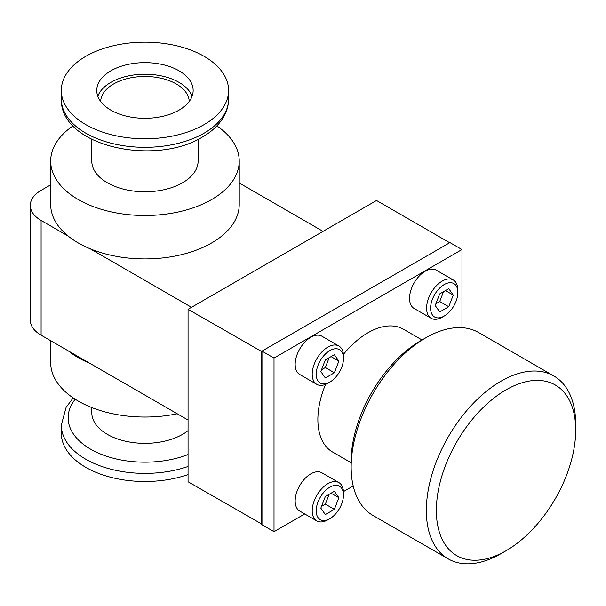 <?xml version="1.0" encoding="UTF-8"?>
<svg xmlns="http://www.w3.org/2000/svg" width="606" height="606" viewBox="0 0 606 606"><rect width="100%" height="100%" fill="white"/><g stroke="black" fill="none" stroke-linecap="round" stroke-linejoin="round"><path stroke-width="0.91" d="M50.677 184.838L41.094 190.367A36.86 21.278 0 0 0 30.3 205.411L30.3 320.127A36.86 21.278 0 0 0 41.094 335.171L188.057 420.019M90.12 363.471A94.278 54.426 180 0 1 68.258 350.851M177.202 413.754A94.278 54.426 180 0 1 50.677 362.608L50.677 340.701M50.677 161.082A94.278 54.426 180 0 0 108.868 211.365A94.278 54.426 180 0 0 211.615 199.563A94.278 54.426 0 0 0 239.226 161.082L239.226 204.487A94.278 54.426 180 0 1 211.615 242.976A94.278 54.426 180 0 1 90.12 248.763A94.278 54.426 180 0 1 68.258 236.143A94.278 54.426 180 0 1 50.677 204.487L50.677 161.082A94.278 54.426 180 0 1 73.031 125.889M239.226 161.082A94.278 54.426 0 0 0 216.865 125.889M323.036 231.371L239.226 182.982M90.12 248.763L191.511 307.303M30.3 205.411A36.86 21.278 0 0 0 41.094 220.463L68.258 236.143M198.109 139.342L198.109 161.082A53.161 30.694 0 0 1 182.542 182.785A53.161 30.694 180 0 1 124.601 189.436A53.161 30.694 180 0 1 91.786 161.082L91.786 139.342M61.304 90.468A83.643 48.291 180 0 0 112.943 135.085A83.643 48.291 180 0 0 204.093 124.616A83.643 48.291 0 0 0 228.591 90.468A83.643 48.291 0 0 0 176.96 45.851A83.643 48.291 0 0 0 85.802 56.32A83.643 48.291 180 0 0 61.304 90.468L61.304 99.028A83.643 48.291 0 0 0 112.943 143.645A83.643 48.291 0 0 0 204.093 133.176A83.643 48.291 0 0 0 228.591 99.028C228.56 105.035 227.038 110.777 224.023 116.246C219.342 124.518 212.115 131.457 202.328 137.07C154.735 166.536 59.941 146.394 61.304 99.028M179.035 70.788A48.2 27.831 180 0 1 193.147 90.468A48.2 27.831 180 0 1 163.393 116.178A48.2 27.831 180 0 1 110.868 110.148A48.2 27.831 180 0 1 96.748 90.468A48.2 27.831 180 0 1 126.502 64.759A48.2 27.831 180 0 1 179.035 70.788M97.801 96.256A48.2 27.831 180 0 1 131.26 75.364A48.2 27.831 180 0 1 179.035 82.371A48.2 27.831 180 0 1 192.094 96.256M189.239 101.452A44.299 25.581 0 0 0 176.278 83.961A44.299 25.581 0 0 0 128.472 78.303A44.299 25.581 0 0 0 100.657 101.452M188.057 474.596A83.643 48.291 180 0 1 103.777 475.248A83.643 48.291 180 0 1 61.304 433.214L61.304 425.094A83.643 48.291 0 0 0 103.777 467.135A83.643 48.291 0 0 0 188.057 466.484M91.786 407.558L91.786 412.656A53.161 30.694 180 0 0 124.601 441.009A53.161 30.694 180 0 0 182.542 434.358A53.161 30.694 0 0 0 188.057 430.624M449.69 242.741L376.515 200.495L188.057 309.302L261.981 351.692L261.981 524.743L274.01 531.689L304.727 513.956M261.981 524.167L188.057 481.77L188.057 309.302M261.731 524.311L261.731 351.836M461.969 327.679L461.969 249.543L274.01 358.063L274.01 531.689M261.981 351.692L261.981 351.116L449.94 242.597L461.969 249.543M261.981 351.116L274.01 358.063M343.45 491.602L353.192 485.974M325.536 384.371A70.887 40.928 120 0 0 317.87 419.557A70.887 40.928 120 0 0 332.55 452L351.154 462.742M422.034 339.966L403.437 329.225A70.887 40.928 120 0 0 343.405 354.381M457.863 292.425L457.863 290.115A22.119 12.771 120 0 0 453.28 279.987L436.244 270.147A22.119 12.771 120 0 0 419.2 276.078A22.119 12.771 120 0 0 409.542 298.334A22.119 12.771 120 0 0 414.125 308.454L431.169 318.294A22.119 12.771 120 0 0 442.221 317.196L444.228 316.044A19.278 11.135 120 0 0 457.863 292.425A19.278 11.135 120 0 0 444.228 284.555A19.278 11.135 120 0 0 430.593 308.174A19.278 11.135 120 0 0 444.228 316.044M343.481 495.057L343.481 492.739A22.119 12.771 120 0 0 338.905 482.611L321.862 472.778A22.119 12.771 120 0 0 304.818 478.702A22.119 12.771 120 0 0 295.167 500.957A22.119 12.771 120 0 0 299.743 511.078L316.786 520.918A22.119 12.771 120 0 0 327.846 519.827L329.853 518.668A19.278 11.135 120 0 0 343.481 495.057A19.278 11.135 120 0 0 329.853 487.179A19.278 11.135 120 0 0 316.218 510.797A19.278 11.135 120 0 0 329.853 518.668M343.481 358.464L343.481 356.146A22.119 12.771 120 0 0 338.905 346.026L321.862 336.186A22.119 12.771 120 0 0 304.818 342.11A22.119 12.771 120 0 0 295.167 364.365A22.119 12.771 120 0 0 299.743 374.493L316.786 384.333A22.119 12.771 120 0 0 327.846 383.234L329.853 382.075A19.278 11.135 120 0 0 343.481 358.464A19.278 11.135 120 0 0 329.853 350.594A19.278 11.135 120 0 0 316.218 374.205A19.278 11.135 120 0 0 329.853 382.075M575.7 424.359A105.618 60.979 120 0 0 575.7 424.298L575.7 430.086A98.528 56.888 120 0 0 506.033 389.863A98.528 56.888 120 0 0 436.358 510.532A98.528 56.888 120 0 0 506.033 550.756A98.528 56.888 120 0 0 575.7 430.086L575.7 424.298A105.618 60.979 120 0 0 553.823 375.947L478.642 332.542A105.618 60.979 120 0 0 425.836 337.777L420.822 340.67A98.528 56.888 120 0 0 351.154 461.34L351.154 467.044M425.836 337.777A105.618 60.979 120 0 0 351.154 467.128L351.154 461.34M553.823 375.947A105.618 60.979 120 0 0 472.438 404.247A105.618 60.979 120 0 0 426.336 510.532A105.618 60.979 120 0 0 448.213 558.883A105.618 60.979 120 0 0 501.018 553.649L506.033 550.756M351.154 467.128L351.154 467.128A105.618 60.979 120 0 0 373.023 515.479L448.213 558.883M448.743 288.668L439.714 293.88L435.199 305.515L439.714 311.931L448.743 306.719L453.258 295.084L448.743 288.668M334.368 354.699L325.339 359.911L320.824 371.546L325.339 377.97L334.368 372.758L338.875 361.123L334.368 354.699M334.368 491.292L325.339 496.503L320.824 508.139L325.339 514.562L334.368 509.343L338.875 497.708L334.368 491.292M321.513 506.343L325.346 504.139L329.164 494.291M435.896 303.72L439.721 301.515L443.539 291.668M321.513 369.758L325.346 367.547L329.164 357.707M338.875 497.708L331.058 493.201M334.368 509.343L325.346 504.139M453.258 295.084L445.44 290.569M448.743 306.719L439.721 301.515M338.875 361.123L331.058 356.608M334.368 372.758L325.346 367.547M453.28 279.987A22.119 12.771 120 0 0 436.237 285.911A22.119 12.771 120 0 0 426.586 308.174A22.119 12.771 120 0 0 431.169 318.294M338.905 346.026A22.119 12.771 120 0 0 321.862 351.95A22.119 12.771 120 0 0 312.204 374.205A22.119 12.771 120 0 0 316.786 384.333M338.905 482.611A22.119 12.771 120 0 0 321.862 488.542A22.119 12.771 120 0 0 312.204 510.797A22.119 12.771 120 0 0 316.786 520.918M75.212 399.233A76.811 44.344 0 0 0 95.24 451.637A76.811 44.344 0 0 0 188.057 454.538M41.094 335.171L41.094 220.463M228.591 90.468L228.591 99.028M73.19 397.9L66.099 407.361L61.304 425.094"/></g></svg>
